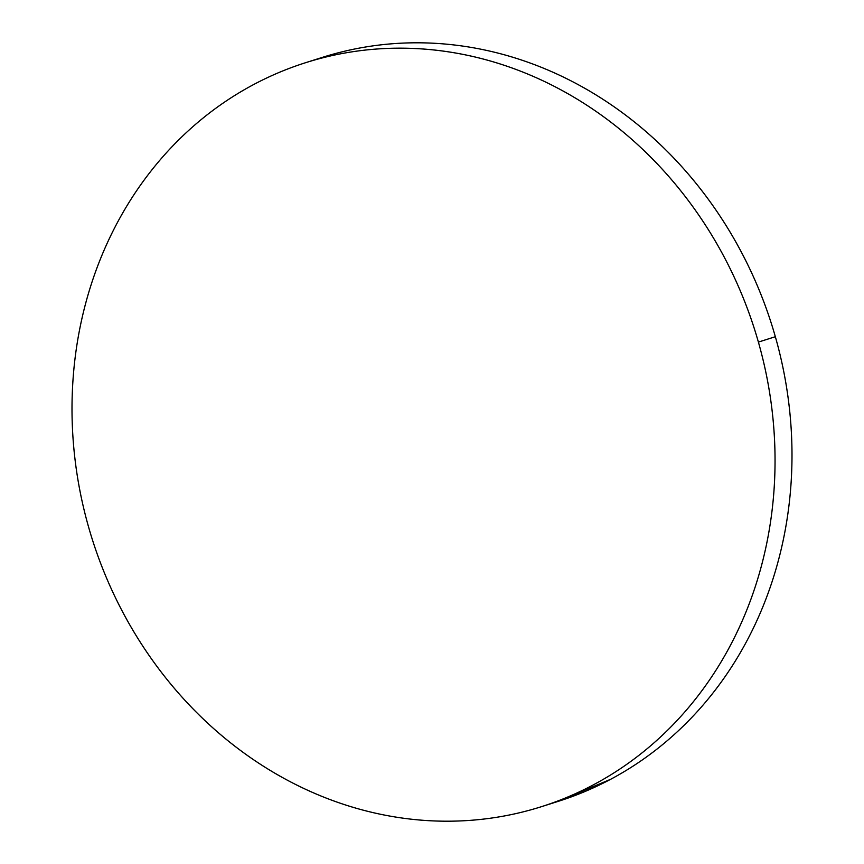 <?xml version="1.0" encoding="UTF-8"?>
<svg xmlns="http://www.w3.org/2000/svg" width="864" height="864" viewBox="0 0 864 864"><rect width="100%" height="100%" fill="white"/><g stroke="black" fill="none" stroke-linecap="round" stroke-linejoin="round"><path stroke-width="1.3" d="M541.469 806.674L558.414 801.295A390.236 347.393 -107.6 0 0 775.343 336.712A390.236 347.393 -107.6 0 0 322.531 57.326L305.586 62.705A390.236 347.393 72.4 0 1 758.398 342.09L775.343 336.712L758.398 342.09A390.236 347.393 72.4 0 1 541.469 806.674A390.236 347.393 72.4 0 1 88.657 527.288A390.236 347.393 72.4 0 1 305.586 62.705M88.657 527.288C95.677 551.923 104.771 575.737 115.949 598.72C127.116 621.702 140.152 643.41 155.056 663.844C169.949 684.277 186.43 703.058 204.476 720.166C222.534 737.273 241.812 752.393 262.321 765.515C282.83 778.637 304.182 789.512 326.365 798.152C348.548 806.782 371.131 813.002 394.135 816.815C417.139 820.627 440.1 821.956 463.039 820.8C485.978 819.644 508.432 816.026 530.42 809.946C552.409 803.866 573.502 795.442 593.698 784.674C613.894 773.896 632.804 760.99 650.441 745.945C668.066 730.901 684.072 713.999 698.447 695.261C712.832 676.512 725.317 656.284 735.901 634.554C746.485 612.835 754.974 590.036 761.346 566.179C767.729 542.311 771.887 517.828 773.82 492.739C775.742 467.651 775.418 442.433 772.816 417.074C770.224 391.727 765.418 366.725 758.398 342.09C751.378 317.444 742.284 293.641 731.106 270.659C719.939 247.676 706.903 225.968 691.999 205.535C677.106 185.09 660.625 166.32 642.578 149.213C624.521 132.106 605.243 116.986 584.734 103.864C564.224 90.742 542.873 79.855 520.69 71.226C498.506 62.586 475.924 56.365 452.92 52.553C429.916 48.74 406.955 47.412 384.016 48.568C361.076 49.734 338.623 53.352 316.634 59.432C294.646 65.513 273.553 73.937 253.357 84.704C233.161 95.472 214.25 108.378 196.614 123.433C178.988 138.478 162.983 155.369 148.597 174.118C134.222 192.856 121.738 213.095 111.154 234.814C100.57 256.543 92.081 279.331 85.709 303.199C79.326 327.067 75.168 351.54 73.235 376.628C71.312 401.728 71.636 426.946 74.239 452.293C76.831 477.652 81.637 502.643 88.657 527.288M557.572 801.565L610.643 779.296C630.839 768.528 649.75 755.622 667.386 740.567C685.012 725.522 701.017 708.631 715.403 689.882C729.778 671.144 742.262 650.905 752.846 629.186C763.43 607.457 771.919 584.669 778.291 560.801C784.674 536.933 788.832 512.46 790.765 487.372C792.688 462.272 792.364 437.054 789.761 411.707C787.169 386.348 782.363 361.357 775.343 336.712C768.323 312.077 759.229 288.263 748.051 265.28C736.884 242.298 723.848 220.59 708.944 200.156C694.051 179.723 677.57 160.942 659.524 143.834C641.466 126.727 622.188 111.607 601.679 98.485C581.17 85.363 559.818 74.488 537.635 65.848C515.452 57.218 492.869 50.998 469.865 47.185C446.861 43.373 423.9 42.044 400.961 43.2C378.022 44.356 355.568 47.974 333.58 54.054L321.581 57.64"/></g></svg>
